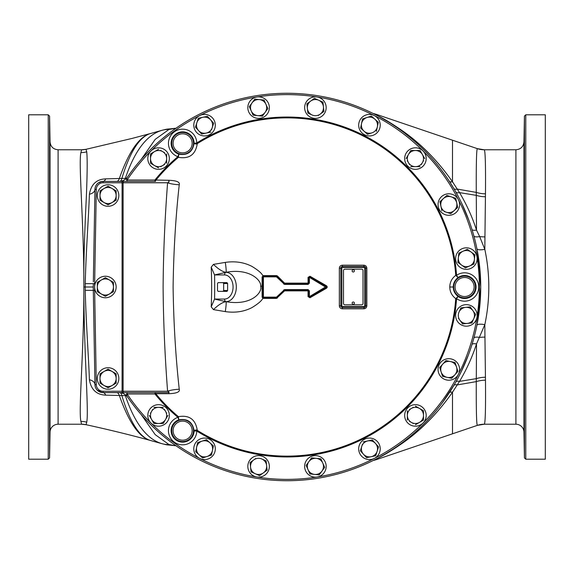 <?xml version="1.0" encoding="UTF-8"?>
<svg xmlns="http://www.w3.org/2000/svg" width="574" height="574" viewBox="0 0 574 574"><rect width="100%" height="100%" fill="white"/><g stroke="black" fill="none" stroke-linecap="round" stroke-linejoin="round"><path stroke-width="0.86" d="M367.582 134.273L371.945 132.852A8.072 8.072 0 0 1 361.555 123.496A8.072 8.072 0 0 1 374.851 119.177A8.072 8.072 0 0 1 371.945 132.852L367.518 134.294L360.587 128.059L367.46 134.251M372.777 135.414A10.763 10.763 0 0 1 359.216 128.504A10.763 10.763 0 0 1 366.126 114.944A10.763 10.763 0 0 1 379.687 121.853A10.763 10.763 0 0 1 372.777 135.414M361.555 123.496L360.587 128.059L362.524 118.94L371.392 116.063L378.316 122.298L376.379 131.417L378.316 122.298L371.392 116.063L362.524 118.94L362.036 121.258M199.659 115.589A192.376 192.376 0 0 0 127.105 180.021C125.57 181.37 127.708 175.967 127.686 176.778A193.725 193.725 0 0 1 415.519 142.043A193.725 193.725 0 0 1 415.519 431.957A193.725 193.725 0 0 1 127.686 397.222A10.763 10.763 0 0 0 118.832 392.58A10.763 10.763 0 0 1 127.686 397.222C127.708 398.04 125.57 392.638 127.105 393.979L127.105 392.58L155.446 392.58L155.784 393.707L169.029 393.707C176.742 393.384 180.15 391.891 179.246 389.229C175.666 356.913 173.621 322.839 173.097 287C173.613 251.175 175.666 217.094 179.246 184.771C180.15 182.109 176.742 180.616 169.029 180.293L154.937 180.021A169.954 169.954 0 0 1 177.89 156.688A14.171 14.171 0 0 1 183.981 129.229A14.171 14.171 0 0 1 196.782 142.962A169.954 169.954 0 0 1 456.552 275.319A14.171 14.171 0 0 1 475.193 296.392A14.171 14.171 0 0 1 456.552 298.681A169.954 169.954 0 0 1 196.782 431.038A14.171 14.171 0 0 1 168.785 433.736A14.171 14.171 0 0 1 177.89 417.312A169.954 169.954 0 0 1 154.937 393.979L155.784 393.707A169.129 169.129 0 0 0 178.421 416.674L177.89 417.312L178.787 419.838A11.487 11.487 0 0 0 182.467 442.152A11.487 11.487 0 0 0 194.105 430.966L194.098 430.665C192.599 421.983 187.49 418.374 178.787 419.838L178.421 416.674C189.133 414.844 195.404 419.271 197.219 429.962A2.691 0.703 -1.4 0 0 194.098 430.665M93.34 281.805L94.947 189.348A8.072 8.072 0 0 1 103.019 181.42L127.105 181.42L127.105 180.021L154.937 180.021L154.937 181.42L127.105 181.42M127.686 176.778A10.763 10.763 0 0 1 118.832 181.42A10.763 10.763 0 0 0 127.686 176.778A10.763 10.763 0 0 1 118.854 181.391L103.019 181.391A8.072 8.072 0 0 0 94.954 189.327L94.947 189.348A8.072 8.072 0 0 1 103.019 181.42L103.019 182.769L123.116 182.769A1.349 1.033 -90 0 1 124.142 181.42L154.937 181.42M179.246 389.222A10.763 1.851 -5.2 0 0 167.586 391.238C169.093 391.949 169.474 392.401 168.727 392.58L124.142 392.58A1.349 1.033 -90 0 1 123.116 391.238L122.083 391.238L122.083 181.42L124.142 181.42M124.142 392.58L103.019 392.58A8.072 8.072 0 0 1 94.947 384.652L93.304 290.379A193.725 193.725 0 0 1 93.304 283.621L93.275 286.232M127.105 392.58L122.083 392.58L122.083 391.238L103.019 391.238A6.73 6.73 0 0 1 96.296 384.623L94.653 290.358A192.376 192.376 0 0 1 94.653 283.642L96.296 189.377A6.73 6.73 0 0 1 103.019 182.769M118.832 392.58A10.763 10.763 0 0 1 127.686 397.222A10.763 10.763 0 0 0 118.854 392.609L103.162 392.609M96.296 384.623L94.954 384.673A8.072 8.072 0 0 0 103.019 392.609A8.072 3.695 90 0 1 105.709 395.134L125.347 395.644A8.072 2.432 90 0 0 125.024 394.553M126.388 178.313L105.702 178.866C96.532 179.21 91.101 184.333 89.4 194.234C88.683 216.305 85.992 251.362 85.239 283.671L85.239 290.329C85.992 322.638 88.683 357.688 89.4 379.766A8.072 5.288 179 0 1 94.954 384.673A8.072 8.072 0 0 0 103.019 392.58L103.019 391.238M263.129 297.684L262.784 297.117L262.849 298.243L263.452 298.394L276.517 298.394L284.582 290.867L308.044 290.867L308.044 296.629L309.982 297.748L326.663 288.119L327.309 287.029L326.663 285.881L309.982 276.252L308.044 277.364L308.719 277.357L308.719 283.126L308.073 283.771L284.575 283.771L276.962 276.424A0.646 0.646 0 0 0 276.51 276.238L277.436 275.986L276.517 275.606L276.51 276.238L263.43 276.238A0.646 0.646 0 0 0 262.784 276.883L262.849 275.757C261.744 273.253 258.063 270.103 251.807 266.322C243.885 262.289 235.046 260.976 225.273 262.397A10.763 1.119 -99.6 0 1 226.034 272.313A541.189 99.044 169.3 0 1 225.855 272.341C222.274 271.61 218.142 268.955 213.463 264.377L211.218 267.154A330.201 233.482 90 0 1 211.641 287A330.201 233.482 90 0 1 211.218 306.839L213.463 309.623A530.756 97.135 10.7 0 1 225.273 311.603C235.046 313.024 243.893 311.711 251.814 307.678C258.07 303.89 261.744 300.747 262.849 298.243L262.103 297.059L262.103 276.948L263.452 275.606L276.517 275.606M155.446 181.42L155.784 180.293A169.129 169.129 0 0 1 178.421 157.326C189.133 159.156 195.404 154.729 197.219 144.038L197.226 143.665A169.129 169.129 0 0 1 455.727 275.377C451.838 278.397 449.858 282.264 449.786 287C449.858 291.728 451.838 295.603 455.727 298.623A169.129 169.129 0 0 1 197.226 430.335L197.219 429.962M366.851 287L366.851 305.791C366.678 307.614 365.674 308.618 363.83 308.805L342.355 308.805C340.49 308.597 339.485 307.592 339.342 305.791L339.342 268.209C339.485 266.408 340.49 265.403 342.355 265.195L363.83 265.195C365.674 265.382 366.678 266.386 366.851 268.209L366.851 287M309.982 297.748L309.687 297.203L326.391 287.56L309.393 277.342L309.393 283.118L308.094 284.417L284.575 284.417L276.496 276.869L263.401 276.869L263.401 297.131L276.496 297.131L284.575 289.583L308.094 289.583L309.393 290.882L309.393 296.658L326.391 286.44L326.663 288.119M326.671 285.881L326.391 287.56A0.646 0.646 0 0 0 326.391 286.44L327.309 287.029M308.733 296.78L308.044 296.636M263.079 286.125L262.627 286.117L262.784 297.117L263.401 297.131L263.43 297.762L276.51 297.762L276.496 297.131L276.962 297.576L284.575 290.229L308.073 290.229L308.719 290.875L308.719 296.643L309.687 297.203A0.646 0.646 0 0 1 308.719 296.643A0.646 0.646 0 0 0 309.687 297.203L308.719 296.643L309.687 297.203M263.459 298.394L263.43 297.762L276.51 297.762A0.646 0.646 0 0 0 276.962 297.576L276.517 298.394M277.436 298.014L276.962 297.576L284.575 290.229A0.646 0.646 0 0 0 284.123 290.415L284.582 290.867L284.575 289.583M308.094 289.583L308.044 290.867L308.719 290.875L308.073 290.229L308.719 290.875L308.073 290.229L308.719 290.875L308.073 290.229L308.719 290.875L308.073 290.229L308.719 290.875L308.073 290.229L308.719 290.875L308.719 296.643M263.401 296.593L262.103 297.059M225.273 311.603A10.763 1.119 99.6 0 0 226.034 301.687C251.764 306.143 262.72 292.094 260.646 286.196C261.672 280.442 249.525 267.893 226.034 272.313L214.547 274.939A333.444 235.778 90 0 1 214.547 299.061L211.218 306.846M327.309 286.971L326.391 286.44L326.391 287.56A0.646 0.646 0 0 0 326.391 286.44L309.687 276.797A0.646 0.646 0 0 0 308.719 277.357L308.719 283.126L284.582 283.133L277.436 275.986M308.719 277.357L309.393 277.342L309.982 276.252M308.044 277.364L308.073 283.771L284.575 283.771L284.582 283.133L284.123 283.585L276.962 276.424L276.496 276.869L276.51 276.238M308.094 284.417L308.719 283.126L308.073 283.771M262.103 276.933L262.784 276.883L262.784 277.414L262.784 276.883L263.401 276.869L263.459 275.606M263.401 277.407L262.784 277.414L262.627 286.117L260.646 286.196M213.463 309.623C218.142 305.045 222.274 302.39 225.855 301.659L214.547 299.061L224.542 299.061A2.691 1.901 90 0 0 225.955 301.659A14.659 10.368 -90 0 0 236.323 287A14.659 10.368 -90 0 0 225.955 272.341A2.691 1.901 -90 0 0 224.542 274.939L214.547 274.939L211.218 267.154M227.62 290.501L227.62 283.506L227.017 282.645L218.113 282.645L217.503 283.506L217.503 290.501L218.113 291.362L227.017 291.362L227.62 290.501L223.666 290.501L223.666 283.506L227.62 283.506M225.273 262.397A530.756 97.135 169.3 0 1 213.463 264.377M283.656 284.037L284.123 283.585A0.646 0.646 0 0 0 284.575 283.771L284.575 284.417M163.109 287C163.346 253.564 164.846 218.823 167.586 182.769L123.116 182.769L123.116 391.238L167.586 391.238C164.846 355.177 163.346 320.436 163.109 287M167.586 182.762A10.763 1.851 -174.8 0 0 179.246 184.778M168.727 392.58L169.029 393.707M169.029 180.293L168.727 181.42C169.474 181.599 169.093 182.051 167.586 182.769M178.421 157.326L177.89 156.688L178.787 154.162C187.49 155.626 192.599 152.017 194.098 143.335L196.782 142.962L197.226 143.665A2.691 0.718 -0.1 0 1 194.105 143.034A11.487 11.487 0 0 0 182.467 131.848A11.487 11.487 0 0 0 178.787 154.162L178.421 157.326M455.727 275.377L456.552 275.319L458.074 277.529C454.902 280.04 453.302 283.197 453.266 287C453.302 290.803 454.902 293.96 458.074 296.471A11.487 11.487 0 0 0 476.068 287A11.487 11.487 0 0 0 458.074 277.529L455.727 275.377M455.727 298.623L458.074 296.471L456.552 298.681L455.727 298.623M197.226 430.335L196.782 431.038L194.105 430.966A2.691 0.718 0.1 0 1 197.226 430.335M342.355 266.487L342.491 266.487A1.679 1.679 0 0 0 340.812 268.166L340.812 305.834A1.679 1.679 0 0 0 342.491 307.513L364.024 307.513A1.679 1.679 0 0 0 365.703 305.834L365.703 268.166L366.851 268.209M364.691 305.834L364.691 268.166A0.667 0.667 0 0 0 364.024 267.498L342.491 267.498A0.667 0.667 0 0 0 341.824 268.166L341.824 305.834A0.667 0.667 0 0 0 342.491 306.502L364.024 306.502A0.667 0.667 0 0 0 364.691 305.834L366.851 305.791M364.16 307.513L363.83 308.805M342.491 306.502L342.355 308.805M340.82 305.978L339.342 305.791M341.824 268.166L339.342 268.209M365.695 268.022L365.703 268.166A1.679 1.679 0 0 0 364.024 266.487L342.491 266.487A1.679 1.679 0 0 0 340.812 268.166L340.82 268.022M342.491 267.498L342.355 265.195M364.024 267.498L363.83 265.195M364.691 268.166L365.703 268.166A1.679 1.679 0 0 0 364.024 266.487L364.16 266.487M363.012 303.481L363.005 270.519A1.349 1.349 0 0 0 361.663 269.17L344.845 269.177A1.349 1.349 0 0 0 343.503 270.519L343.503 303.481A1.349 1.349 0 0 0 344.852 304.83L361.67 304.823A1.349 1.349 0 0 0 363.012 303.481M352.127 270.856A1.126 1.126 0 0 0 353.254 271.99A1.126 1.126 0 0 0 354.388 270.856A1.126 1.126 0 0 0 353.254 269.73A1.126 1.126 0 0 0 352.127 270.856M352.127 303.144A1.126 1.126 0 0 0 353.261 304.27A1.126 1.126 0 0 0 354.388 303.144A1.126 1.126 0 0 0 353.261 302.01A1.126 1.126 0 0 0 352.127 303.144M223.056 291.362L223.666 290.501M223.666 283.506L223.056 282.645M262.784 297.117A0.646 0.646 0 0 0 263.43 297.762L263.165 297.705M364.612 464.502L358.951 466.87M358.7 466.971L354.768 468.484M377.111 458.49L375.783 459.186M375.367 459.401L374.765 459.702M374.592 459.788L373.516 460.334M373.358 460.413L371.708 461.223M371.622 461.266L370.761 461.683M370.467 461.819L368.422 462.78M368.386 462.802L367.704 463.11M367.625 463.146L367.008 463.433M366.965 463.448L366.521 463.656M366.341 463.735L365.688 464.022M379.141 457.413L379.687 457.112M380.827 456.488L382.7 455.44M382.779 455.39L383.554 454.952M384.415 454.45L385.362 453.898M386.381 453.295L392.523 449.464M411.106 435.752L414.715 432.667M421.187 426.726L426.31 421.617M442.346 402.74L454.479 384.372M455.146 383.21L458.21 377.649M459.946 374.291L460.635 372.913M460.872 372.418L468.37 355.076M468.535 354.639L469.008 353.354M469.188 352.859L469.453 352.12M469.632 351.618L470.752 348.353M470.838 348.102L471.419 346.316M471.563 345.864L472.424 343.094M473.371 339.873L474.217 336.802M378.567 457.715L375.877 459.229C378.395 457.679 384.178 455.849 403.357 442.547C421.589 429.653 437.962 412.885 452.477 392.257L459.537 381.38C466.633 369.469 472.294 356.978 476.513 343.898L484.822 324.647A8.072 2.174 11.4 0 0 476.908 325.264L476.571 326.915M476.198 328.651L475.789 330.452M475.351 332.317L474.885 334.219M474.382 336.149L473.866 338.093A8.072 2.346 15.3 0 1 479.67 337.39A21.525 7.857 179.4 0 1 484.951 337.103L485.475 380.182C485.719 408.573 485.331 423.253 484.298 424.215L515.904 424.222A8.072 8.072 0 0 1 523.976 432.15L524.428 457.88L524.428 116.12L523.976 141.85L523.976 432.15M476.915 325.236L477.08 324.389M477.216 323.7L480.725 287L477.216 250.293M476.958 248.972L476.571 247.085M474.885 239.781L475.351 241.683M475.789 243.541L476.198 245.349M484.951 337.103L484.822 324.647C490.131 299.549 490.131 274.451 484.822 249.353L479.67 236.61A8.072 2.346 -15.3 0 1 473.866 235.9L473.371 234.127M472.424 230.899L471.462 227.806M471.419 227.684L469.625 222.375M469.001 220.631L461.754 203.397M461.683 203.239L460.872 201.567M460.8 201.424L459.939 199.702M458.196 196.322L457.952 195.87M480.639 149.477A21.525 21.518 90 0 0 484.226 149.778L477.367 148.652C476.506 149.061 476.14 163.64 476.269 192.383L476.284 195.361L459.537 192.62L452.477 181.743C437.955 161.1 421.567 144.325 403.307 131.417C384.135 118.122 378.417 116.335 375.877 114.771L376.953 114.556L477.367 148.652A21.525 21.518 108.9 0 0 484.255 149.785L484.255 149.785C485.303 150.747 485.704 165.427 485.468 193.818L484.944 236.897A21.525 7.857 -179.4 0 1 479.67 236.61L476.506 230.095C472.287 217.015 466.626 204.523 459.537 192.62A8.072 3.128 -29.4 0 1 455.806 191.953L455.146 190.79M454.472 189.628L449.291 181.212A8.072 3.15 -33.1 0 0 452.499 181.779L452.499 140.192L452.477 181.743A8.072 3.15 -33.1 0 1 449.263 181.176M440.782 169.179L440.079 168.268M422.256 148.314L420.57 146.686M419.458 145.631L415.662 142.173M393.412 125.118L392.013 124.206M390.672 123.345L389.394 122.549M389.366 122.527L379.127 116.587M365.71 109.986L366.377 110.28M367.059 110.588L367.769 110.918M367.927 110.99L368.515 111.263M369.297 111.621L370.101 112.002M370.94 112.404L371.4 112.626M371.787 112.813L372.662 113.243M373.574 113.695L374.521 114.176M377.599 115.769L378.531 116.264M354.768 105.516L356.447 106.154M357.38 106.513L357.954 106.735M358.033 106.764L358.7 107.029M360.171 107.625L361.441 108.149M362.094 108.421L362.488 108.586M362.682 108.673L363.055 108.83M363.242 108.909L364.11 109.282M364.146 109.297L364.612 109.498M373.179 460.499A29.597 29.504 90 0 0 376.487 459.552L375.877 459.229A29.597 28.743 90 0 1 375.159 459.501M449.291 392.788A8.072 3.15 33.1 0 1 452.499 392.221L452.499 433.808L452.477 392.257A8.072 3.15 33.1 0 0 449.263 392.824M471.405 346.366L471.993 344.508A8.072 2.203 17.3 0 1 476.513 343.898L476.276 381.624C476.155 410.367 476.52 424.947 477.374 425.363L477.374 425.363A21.525 21.518 -109 0 1 484.298 424.215M485.446 377.24A21.525 14.156 179.4 0 0 476.291 378.646L459.537 381.38A8.072 3.128 29.4 0 0 455.806 382.04M484.944 236.897L484.822 249.353A8.072 2.174 -11.4 0 1 476.908 248.736L476.908 248.743M485.432 196.76A21.525 14.156 -179.4 0 1 476.284 195.361L476.506 230.095A8.072 2.203 -17.3 0 1 471.993 229.492M373.136 113.48L376.393 114.37A29.597 27.846 108 0 1 376.788 114.506M376.673 114.463A29.597 27.832 108.7 0 1 376.946 114.556L376.393 114.37M373.179 113.501A29.597 29.504 90 0 1 376.487 114.448M375.159 114.499A29.597 28.743 90 0 1 375.877 114.771L378.603 116.3M119.593 181.391L118.854 181.391M102.394 181.42L98.355 182.876M97.774 183.336L96.59 184.591M96.583 184.598L95.686 186.091M94.961 189.04L94.954 189.327A8.072 5.288 -179 0 1 89.4 194.234M93.289 289.504L93.297 289.913M85.239 290.329L93.304 290.379L93.34 292.195M95.686 387.909L96.109 388.698M96.454 389.229L97.092 390.011M97.193 390.126L102.402 392.58M89.4 379.766C91.094 389.66 96.532 394.783 105.709 395.134M120.289 392.702A8.072 2.511 90 0 1 121.839 395.551C129.652 421.129 138.764 435.96 149.175 440.05L149.082 440.021C138.348 436.14 128.433 421.294 119.335 395.479A8.072 3.365 90 0 0 116.759 392.609M150.675 440.531L150.532 440.488C136.103 436.477 113.544 430.694 86.086 424.71L86.717 422.17C88.927 412.369 84.177 356.44 83.869 292.683L83.869 283.262C83.574 255.2 85.253 219.986 86.337 197.061C87.313 173.283 87.435 158.209 86.717 151.83L86.021 149.305A20.535 20.492 157 0 1 81.644 149.778L58.096 149.778L58.096 424.222A8.072 8.072 0 0 0 50.024 432.15L50.024 141.85C50.569 146.679 53.26 149.319 58.096 149.778M116.759 181.391A8.072 3.365 -90 0 0 119.335 178.521C128.425 152.706 138.348 137.86 149.082 133.979L149.175 133.95C138.764 138.04 129.652 152.871 121.839 178.449A8.072 2.511 -90 0 1 120.289 181.298M105.702 178.866A8.072 3.695 -90 0 1 103.019 181.391M125.024 179.447A8.072 2.432 -90 0 0 125.34 178.356C134.646 150.811 146.844 134.797 161.947 130.32A29.597 25.658 74.2 0 1 161.997 130.305L149.8 133.728M83.869 283.262L83.869 283.262C83.912 223.673 78.373 163.31 80.898 152.591L81.644 149.778L86.035 149.305L132.235 138.384L150.539 133.505M86.071 424.703A21.037 21.023 -143 0 0 81.594 424.222L58.096 424.222M86.086 424.71L81.594 424.222L80.898 421.409C78.43 410.123 83.711 353.893 83.861 292.683L83.869 292.683M126.388 395.687L125.347 395.644C134.646 423.189 146.844 439.203 161.947 443.68L150.567 440.502M170.822 445.094A29.597 25.923 -78.3 0 1 165.771 444.62L175.228 445.711L168.964 444.527L155.188 434.626L141.118 414.464M376.487 459.552L376.788 459.494A29.597 27.846 72 0 1 376.393 459.631L373.136 460.52M480.66 424.523A21.525 21.518 -90 0 1 484.269 424.222L477.374 425.363L376.393 459.631M484.226 149.778L515.904 149.778L515.904 424.222M524.342 262.167C524.234 271.71 524.148 271.71 524.084 262.167C524.198 252.625 524.284 252.625 524.342 262.167C524.234 271.71 524.148 271.71 524.084 262.167C524.198 252.625 524.284 252.625 524.342 262.167M524.342 212.645C524.234 223.243 524.148 224.771 524.084 217.216C524.198 206.611 524.284 205.09 524.342 212.645L524.263 207.551M524.155 222.332L524.084 217.216M524.342 170.399L524.084 179.095L524.306 167.35M524.112 182.051L524.091 178.464M524.342 139.568L524.084 151.543L524.327 138.155M524.091 152.892L524.084 151.543M524.342 122.807L524.299 124.673M524.299 124.723L524.084 137.408M524.284 139.095L524.22 142.029M524.213 142.445L524.198 143.156M524.191 143.385L524.177 144.261M524.177 144.354L524.084 151.608M524.277 167.68L524.234 168.828M524.22 169.323L524.213 169.682M524.213 169.789L524.119 175.02M524.105 176.311L524.091 178.327M524.084 179.834L524.084 180.25M524.084 180.394L524.091 181.176M524.091 181.248L524.098 181.728M524.198 208.929L524.177 209.754M524.17 209.905L524.141 211.368M524.141 211.562L524.119 212.94M524.119 213.062L524.091 216.341M524.091 216.477L524.084 218.307M524.084 218.429L524.091 219.785M524.091 220.029L524.112 221.528M524.17 255.71L524.162 256.097M524.155 256.212L524.141 256.793M524.141 256.944L524.119 258.085M524.119 258.2L524.112 258.752M524.112 258.852L524.091 261.27M524.091 261.421L524.091 265.217M524.091 265.332L524.112 267.398M524.112 267.513L524.119 267.922M524.119 268.029L524.134 268.654M524.342 435.479L524.084 421.409L524.327 435.845M524.084 421.409L524.098 421.043M524.342 405.237L524.084 393.262L524.306 406.65M524.084 393.262L524.119 391.87M524.342 363.421L524.084 354.718L524.263 366.442M524.084 354.718L524.155 351.668M524.342 314.122C524.234 321.677 524.148 320.149 524.084 309.544C524.198 301.996 524.284 303.517 524.342 314.122L524.234 319.23M524.091 308.862L524.198 304.435M524.155 304.758L524.134 305.433M524.127 305.834L524.112 306.566M524.105 306.667L524.091 308.712M524.084 309.544L524.084 312.019M524.091 313.017L524.098 313.741M524.098 313.892L524.127 316.274M524.141 317.171L524.162 317.974M524.105 352.544L524.098 353.304M524.098 353.383L524.091 353.971M524.091 354.28L524.084 355.249M524.084 355.729L524.098 358.664M524.098 358.807L524.127 361.469M524.127 361.613L524.134 362.007M524.134 362.201L524.17 364.031M524.17 364.181L524.184 364.648M524.191 364.784L524.198 365.215M524.091 392.516L524.084 393.628M524.084 393.75L524.084 394.216M524.084 394.905L524.091 395.572M524.091 395.701L524.206 404.146M524.227 404.9L524.241 405.509M524.084 422.392L524.091 422.938M524.091 423.067L524.162 428.878M524.162 428.979L524.184 429.919M524.184 430.249L524.198 430.981M524.227 432.466L524.249 433.248M524.249 433.456L524.27 434.209M524.27 434.36L524.299 435.207M524.084 436.742L524.313 450.038M524.313 450.238L524.327 450.884M525.77 114.8L545.3 114.8L545.3 459.2L525.77 459.2L525.77 114.8L524.428 116.12M49.658 262.167C49.766 271.71 49.852 271.71 49.916 262.167C49.802 252.625 49.716 252.625 49.658 262.167C49.766 271.71 49.852 271.71 49.916 262.167C49.802 252.625 49.716 252.625 49.658 262.167M49.658 212.645C49.766 223.243 49.852 224.771 49.916 217.216C49.802 206.611 49.716 205.09 49.658 212.645L49.737 207.551M49.845 222.332L49.916 217.216M49.658 170.399L49.916 179.095L49.694 167.35M49.888 182.051L49.909 178.464M49.658 139.568L49.916 151.543L49.673 138.155M49.909 152.892L49.916 151.543M49.658 122.807L49.701 124.673M49.701 124.723L49.916 137.408M49.716 139.095L49.78 142.029M49.787 142.445L49.802 143.156M49.809 143.385L49.823 144.261M49.823 144.354L49.916 151.608M49.723 167.68L49.766 168.813M49.787 169.789L49.881 175.02M49.895 176.311L49.909 178.327M49.916 179.834L49.916 180.25M49.916 180.394L49.909 181.176M49.909 181.248L49.902 181.728M49.802 208.929L49.823 209.754M49.83 209.905L49.859 211.368M49.859 211.562L49.881 212.94M49.881 213.062L49.909 216.341M49.909 216.477L49.916 218.307M49.916 218.429L49.909 219.785M49.909 220.029L49.888 221.528M49.83 255.71L49.838 256.097M49.845 256.212L49.859 256.793M49.859 256.944L49.881 258.085M49.881 258.2L49.888 258.752M49.888 258.852L49.909 261.27M49.909 261.421L49.909 265.217M49.909 265.332L49.888 267.398M49.888 267.513L49.881 267.929M49.881 268.029L49.866 268.654M48.23 114.8L28.7 114.8L28.7 459.2L48.23 459.2L48.23 114.8L49.572 116.12L49.572 457.88L48.23 459.2M49.658 435.479L49.916 421.409L49.673 435.845M49.916 421.409L49.902 421.043M49.658 405.237L49.916 393.262L49.694 406.65M49.916 393.262L49.881 391.87M49.658 363.421L49.916 354.718L49.737 366.442M49.916 354.718L49.845 351.668M49.658 314.122C49.766 321.677 49.852 320.149 49.916 309.544C49.802 301.996 49.716 303.517 49.658 314.122L49.773 319.216M49.909 308.862L49.802 304.435M49.845 304.758L49.866 305.433M49.873 305.834L49.888 306.566M49.895 306.667L49.909 308.712M49.916 309.544L49.916 312.019M49.909 313.017L49.902 313.741M49.902 313.892L49.873 316.274M49.859 317.171L49.838 317.974M49.895 352.544L49.902 353.304M49.902 353.383L49.909 353.971M49.909 354.28L49.916 355.249M49.916 355.729L49.902 358.664M49.902 358.807L49.873 361.469M49.873 361.613L49.866 362.007M49.866 362.201L49.83 364.031M49.83 364.181L49.816 364.648M49.809 364.784L49.802 365.215M49.909 392.516L49.916 393.628M49.916 393.75L49.916 394.216M49.916 394.905L49.909 395.572M49.909 395.701L49.795 404.146M49.773 404.9L49.759 405.509M49.916 422.392L49.909 422.938M49.909 423.067L49.838 428.878M49.838 428.979L49.816 429.919M49.816 430.249L49.802 430.981M49.773 432.466L49.751 433.248M49.751 433.456L49.73 434.209M49.73 434.36L49.701 435.207M49.916 436.742L49.687 450.038M49.687 450.238L49.673 450.884M141.118 159.536L155.188 139.374L168.964 129.473L175.931 128.275M118.832 195.519A10.763 10.763 0 0 1 108.07 206.281A10.763 10.763 0 0 1 97.307 195.519A10.763 10.763 0 0 1 108.07 184.756A10.763 10.763 0 0 1 118.832 195.519M116.084 190.826L108.077 186.198L116.149 190.855L116.149 200.183L108.077 204.839L99.998 200.183M108.07 186.198L100.005 190.855L100.005 195.519A8.072 8.072 0 0 1 104.038 188.53L108.077 186.198M100.063 200.211L108.07 204.839L116.142 200.183M100.005 200.183L100.005 195.519A8.072 8.072 0 0 0 112.109 202.507A8.072 8.072 0 0 0 112.109 188.53A8.072 8.072 0 0 0 104.038 188.53L99.998 190.855M118.832 378.481A10.763 10.763 0 0 1 108.07 389.244A10.763 10.763 0 0 1 97.307 378.481A10.763 10.763 0 0 1 108.07 367.719A10.763 10.763 0 0 1 118.832 378.481M116.084 373.789L108.077 369.161L116.149 373.817L116.149 383.145L108.077 387.802L99.998 383.145M108.07 369.161L100.005 373.817L100.005 378.481A8.072 8.072 0 0 1 104.038 371.493L108.077 369.161M100.063 383.174L108.07 387.802L116.142 383.145M100.005 383.145L100.005 378.481A8.072 8.072 0 0 0 112.109 385.47A8.072 8.072 0 0 0 112.109 371.493A8.072 8.072 0 0 0 104.038 371.493L99.998 373.817M116.142 287A10.763 10.763 0 0 1 105.379 297.762A10.763 10.763 0 0 1 94.624 287A10.763 10.763 0 0 1 105.379 276.238A10.763 10.763 0 0 1 116.142 287M97.307 291.664L105.379 296.32L97.307 291.664L97.307 282.336L105.379 277.68L113.451 282.336L105.386 277.68M105.379 277.68L97.315 282.336M105.379 296.32L113.451 291.664L105.379 296.32M113.451 282.336L113.451 291.664M101.347 280.012A8.072 8.072 0 0 1 113.451 287A8.072 8.072 0 0 1 101.347 293.988A8.072 8.072 0 0 1 101.347 280.012M169.337 158.575A10.763 10.763 0 0 1 158.575 169.337A10.763 10.763 0 0 1 147.812 158.575A10.763 10.763 0 0 1 158.575 147.812A10.763 10.763 0 0 1 169.337 158.575M160.627 150.438L164.602 152.734M150.503 163.238L158.575 167.895L150.503 163.238L150.503 153.918L158.575 149.254L150.567 153.882M164.602 164.422L160.627 166.718M166.647 153.918L166.647 163.238M154.542 151.586A8.072 8.072 0 0 1 166.647 158.575A8.072 8.072 0 0 1 154.542 165.57A8.072 8.072 0 0 1 154.542 151.586M214.784 128.504A10.763 10.763 0 0 1 201.223 135.414A10.763 10.763 0 0 1 194.313 121.853A10.763 10.763 0 0 1 207.874 114.944A10.763 10.763 0 0 1 214.784 128.504M213.664 123.238L210.543 119.779L213.664 123.238L212.222 127.672L213.664 123.238M209.008 118.072L207.429 116.314L198.31 118.251L195.433 127.112L197.011 128.87M200.082 132.285L201.668 134.043L210.715 132.12M210.787 132.106L201.668 134.043L195.433 127.112L198.31 118.251L207.429 116.314L210.543 119.779A8.072 8.072 0 0 1 212.222 127.672L211.512 129.853M212.222 127.672A8.072 8.072 0 0 1 198.547 130.578A8.072 8.072 0 0 1 202.866 117.283A8.072 8.072 0 0 1 210.543 119.779M267.297 113.946A10.763 10.763 0 0 1 252.266 116.328A10.763 10.763 0 0 1 249.884 101.289A10.763 10.763 0 0 1 264.915 98.915A10.763 10.763 0 0 1 267.297 113.946M267.857 108.594L264.069 100.077L254.799 99.101L252.058 102.875L254.799 99.101L264.069 100.077L267.857 108.594L265.116 112.361L267.857 108.594M250.709 104.733L249.317 106.642L250.278 108.802M265.116 112.361A8.072 8.072 0 0 1 251.218 110.904L249.317 106.642L252.058 102.875A8.072 8.072 0 0 1 265.963 104.339A8.072 8.072 0 0 1 265.116 112.361L262.383 116.135L253.112 115.159L251.218 110.904L253.084 115.094M253.177 115.166L262.311 116.127M262.383 116.135L263.767 114.219M251.218 110.904A8.072 8.072 0 0 1 252.058 102.875M321.734 116.328A10.763 10.763 0 0 1 306.703 113.946A10.763 10.763 0 0 1 309.085 98.915A10.763 10.763 0 0 1 324.116 101.289A10.763 10.763 0 0 1 321.734 116.328M322.014 112.798L323.923 111.413L322.954 102.143L314.437 98.348L310.663 101.089L314.437 98.348L322.954 102.143L323.923 111.413L318.297 115.496M308.812 102.437L306.896 103.829L307.872 113.1L310.032 114.061M312.127 114.994L307.872 113.1L306.896 103.829L310.663 101.089A8.072 8.072 0 0 1 323.442 106.778A8.072 8.072 0 0 1 312.127 114.994A8.072 8.072 0 0 1 310.663 101.089M415.425 169.337A10.763 10.763 0 0 1 404.663 158.575A10.763 10.763 0 0 1 415.425 147.812A10.763 10.763 0 0 1 426.188 158.575A10.763 10.763 0 0 1 415.425 169.337M423.562 160.627L421.266 164.602M410.762 150.503L406.105 158.575L410.762 150.503L420.082 150.503L424.746 158.575L420.118 150.567M409.578 164.602L407.282 160.627M420.082 166.647L410.762 166.647M422.414 154.542A8.072 8.072 0 0 1 415.425 166.647A8.072 8.072 0 0 1 408.43 154.542A8.072 8.072 0 0 1 422.414 154.542M445.496 214.784A10.763 10.763 0 0 1 438.586 201.223A10.763 10.763 0 0 1 452.147 194.313A10.763 10.763 0 0 1 459.056 207.874A10.763 10.763 0 0 1 445.496 214.784M450.762 213.664L454.221 210.543L450.762 213.664L446.328 212.222L450.762 213.664M455.928 209.008L457.686 207.429L455.749 198.31L446.888 195.433L445.13 197.011M441.715 200.082L439.957 201.668L441.88 210.715M441.894 210.787L439.957 201.668L446.888 195.433L455.749 198.31L457.686 207.429L454.221 210.543A8.072 8.072 0 0 1 446.328 212.222L444.147 211.512M446.328 212.222A8.072 8.072 0 0 1 443.422 198.547A8.072 8.072 0 0 1 456.717 202.866A8.072 8.072 0 0 1 454.221 210.543M460.054 267.297A10.763 10.763 0 0 1 457.672 252.266A10.763 10.763 0 0 1 472.711 249.884A10.763 10.763 0 0 1 475.085 264.915A10.763 10.763 0 0 1 460.054 267.297M465.406 267.857L473.923 264.069L474.899 254.799L471.125 252.058L474.899 254.799L473.923 264.069L465.406 267.857L461.639 265.116L465.406 267.857M469.267 250.709L467.358 249.317L465.198 250.278M461.639 265.116A8.072 8.072 0 0 1 463.096 251.218L467.358 249.317L471.125 252.058A8.072 8.072 0 0 1 469.661 265.963A8.072 8.072 0 0 1 461.639 265.116L457.865 262.383L458.841 253.112L463.096 251.218L458.906 253.084M458.834 253.177L457.873 262.311M457.865 262.383L459.781 263.767M463.096 251.218A8.072 8.072 0 0 1 471.125 252.058M457.672 321.734A10.763 10.763 0 0 1 460.054 306.703A10.763 10.763 0 0 1 475.085 309.085A10.763 10.763 0 0 1 472.711 324.116A10.763 10.763 0 0 1 457.672 321.734M461.202 322.014L462.587 323.923L471.857 322.954L475.652 314.437L472.911 310.663L475.652 314.437L471.857 322.954L462.587 323.923L458.504 318.297M471.563 308.812L470.171 306.896L460.9 307.872L459.939 310.032M459.006 312.127L460.9 307.872L470.171 306.896L472.911 310.663A8.072 8.072 0 0 1 467.222 323.442A8.072 8.072 0 0 1 459.006 312.127A8.072 8.072 0 0 1 472.911 310.663M438.586 372.777A10.763 10.763 0 0 1 445.496 359.216A10.763 10.763 0 0 1 459.056 366.126A10.763 10.763 0 0 1 452.147 379.687A10.763 10.763 0 0 1 438.586 372.777M439.727 367.582L442.583 376.379L451.702 378.316L457.937 371.392L455.06 362.524L452.743 362.036M450.504 361.555A8.072 8.072 0 0 1 454.823 374.851A8.072 8.072 0 0 1 441.148 371.945A8.072 8.072 0 0 1 450.504 361.555L455.06 362.524L457.937 371.392L451.702 378.316L442.583 376.379L439.706 367.518L445.941 360.587L450.504 361.555L445.941 360.587L439.749 367.46M404.663 415.425A10.763 10.763 0 0 1 415.425 404.663A10.763 10.763 0 0 1 426.188 415.425A10.763 10.763 0 0 1 415.425 426.188A10.763 10.763 0 0 1 404.663 415.425M413.373 423.562L409.398 421.266M423.497 410.762L415.425 406.105L423.497 410.762L423.497 420.082L415.425 424.746L423.433 420.118M409.398 409.578L413.373 407.282M407.353 420.082L407.353 410.762M419.458 422.414A8.072 8.072 0 0 1 407.353 415.425A8.072 8.072 0 0 1 419.458 408.43A8.072 8.072 0 0 1 419.458 422.414M359.216 445.496A10.763 10.763 0 0 1 372.777 438.586A10.763 10.763 0 0 1 379.687 452.147A10.763 10.763 0 0 1 366.126 459.056A10.763 10.763 0 0 1 359.216 445.496M360.336 450.762L363.457 454.221L360.336 450.762L361.778 446.328L360.336 450.762M364.992 455.928L366.571 457.686L375.69 455.749L378.567 446.888L376.989 445.13M373.918 441.715L372.332 439.957L363.285 441.88M363.213 441.894L372.332 439.957L378.567 446.888L375.69 455.749L366.571 457.686L363.457 454.221A8.072 8.072 0 0 1 361.778 446.328L362.488 444.147M361.778 446.328A8.072 8.072 0 0 1 375.453 443.422A8.072 8.072 0 0 1 371.134 456.717A8.072 8.072 0 0 1 363.457 454.221M306.703 460.054A10.763 10.763 0 0 1 321.734 457.672A10.763 10.763 0 0 1 324.116 472.711A10.763 10.763 0 0 1 309.085 475.085A10.763 10.763 0 0 1 306.703 460.054M306.143 465.406L309.931 473.923L319.201 474.899L321.942 471.125L319.201 474.899L309.931 473.923L306.143 465.406L308.884 461.639L306.143 465.406M323.291 469.267L324.683 467.358L323.722 465.198M308.884 461.639A8.072 8.072 0 0 1 322.782 463.096L324.683 467.358L321.942 471.125A8.072 8.072 0 0 1 308.037 469.661A8.072 8.072 0 0 1 308.884 461.639L311.617 457.865L320.888 458.841L322.782 463.096L320.916 458.906M320.823 458.834L311.689 457.873M311.617 457.865L310.233 459.781M322.782 463.096A8.072 8.072 0 0 1 321.942 471.125M252.266 457.672A10.763 10.763 0 0 1 267.297 460.054A10.763 10.763 0 0 1 264.915 475.085A10.763 10.763 0 0 1 249.884 472.711A10.763 10.763 0 0 1 252.266 457.672M251.986 461.202L250.077 462.587L251.046 471.857L259.563 475.652L263.337 472.911L259.563 475.652L251.046 471.857L250.077 462.587L255.703 458.504M265.188 471.563L267.104 470.171L266.128 460.9L263.968 459.939M261.873 459.006L266.128 460.9L267.104 470.171L263.337 472.911A8.072 8.072 0 0 1 250.558 467.222A8.072 8.072 0 0 1 261.873 459.006A8.072 8.072 0 0 1 263.337 472.911M201.223 438.586A10.763 10.763 0 0 1 214.784 445.496A10.763 10.763 0 0 1 207.874 459.056A10.763 10.763 0 0 1 194.313 452.147A10.763 10.763 0 0 1 201.223 438.586M206.418 439.727L197.621 442.583L195.684 451.702L202.608 457.937L211.476 455.06L211.964 452.743M212.445 450.504A8.072 8.072 0 0 1 199.149 454.823A8.072 8.072 0 0 1 202.055 441.148A8.072 8.072 0 0 1 212.445 450.504L211.476 455.06L202.608 457.937L195.684 451.702L197.621 442.583L206.482 439.706L213.413 445.941L212.445 450.504L213.413 445.941L206.54 439.749M158.575 404.663A10.763 10.763 0 0 1 169.337 415.425A10.763 10.763 0 0 1 158.575 426.188A10.763 10.763 0 0 1 147.812 415.425A10.763 10.763 0 0 1 158.575 404.663M150.438 413.373L152.734 409.398M163.238 423.497L167.895 415.425L163.238 423.497L153.918 423.497L149.254 415.425L153.882 423.433M164.422 409.398L166.718 413.373M153.918 407.353L163.238 407.353M151.586 419.458A8.072 8.072 0 0 1 158.575 407.353A8.072 8.072 0 0 1 165.57 419.458A8.072 8.072 0 0 1 151.586 419.458M154.937 392.58L154.937 393.979L127.105 393.979A192.376 192.376 0 0 0 199.659 458.411M199.666 458.411A192.376 192.376 0 0 0 374.334 458.411M374.341 458.411A192.376 192.376 0 0 0 458.411 374.341M458.411 374.334A192.376 192.376 0 0 0 458.411 199.666M458.411 199.659A192.376 192.376 0 0 0 374.341 115.589M374.334 115.589A192.376 192.376 0 0 0 199.666 115.589M94.947 189.348L96.296 189.377M309.393 290.882L308.073 290.229M283.656 289.963L284.166 290.379M263.071 287L262.619 287M309.393 283.118L308.719 283.126A0.646 0.646 0 0 1 308.719 283.154M224.542 299.061A12.061 8.531 -90 0 0 233.073 287A12.061 8.531 -90 0 0 224.542 274.939M326.391 287.56L327.309 287M284.166 283.621L284.123 283.585A0.646 0.646 0 0 0 284.575 283.771M453.711 287A10.87 10.87 0 0 0 464.581 297.87A10.87 10.87 0 0 0 475.451 287A10.87 10.87 0 0 0 464.581 276.13A10.87 10.87 0 0 0 453.711 287M449.786 287L453.266 287M474.11 287A9.528 9.528 0 0 0 464.581 277.472A9.528 9.528 0 0 0 455.053 287A9.528 9.528 0 0 0 464.581 296.528A9.528 9.528 0 0 0 474.11 287M171.748 430.665A10.87 10.87 0 0 0 182.618 441.535A10.87 10.87 0 0 0 193.488 430.665A10.87 10.87 0 0 0 182.618 419.795A10.87 10.87 0 0 0 171.748 430.665M192.154 430.665A9.528 9.528 0 0 0 182.618 421.137A9.528 9.528 0 0 0 173.09 430.665A9.528 9.528 0 0 0 182.618 440.193A9.528 9.528 0 0 0 192.154 430.665M197.219 144.038A2.691 0.703 1.4 0 1 194.098 143.335M171.748 143.335A10.87 10.87 0 0 0 182.618 154.205A10.87 10.87 0 0 0 193.488 143.335A10.87 10.87 0 0 0 182.618 132.465A10.87 10.87 0 0 0 171.748 143.335M192.154 143.335A9.528 9.528 0 0 0 182.618 133.807A9.528 9.528 0 0 0 173.09 143.335A9.528 9.528 0 0 0 182.618 152.863A9.528 9.528 0 0 0 192.154 143.335M341.824 305.834L340.812 305.834M364.024 306.502L364.024 307.513M485.475 380.182A21.525 14.615 179.6 0 0 476.276 381.624L457.363 384.903A8.072 3.128 30.6 0 0 453.797 385.527M485.468 193.818A21.525 14.615 -179.6 0 1 476.269 192.383L457.363 189.097A8.072 3.128 -30.6 0 1 453.797 188.466M85.239 283.671L94.653 283.642M93.304 290.379L94.653 290.358M83.861 287L93.275 287M86.717 151.83A21.525 21.08 5.6 0 1 80.898 152.591M86.717 422.17A21.525 21.08 -5.6 0 0 80.898 421.409M161.947 443.68A29.597 25.658 -74.2 0 0 161.997 443.695A29.597 25.658 -74.2 0 0 168.964 444.527M170.822 128.906A29.597 25.923 78.3 0 0 165.771 129.38L161.997 130.305A29.597 25.658 74.2 0 1 168.964 129.473M263.129 276.316L262.784 276.883M365.086 464.287L366.564 463.634M371.321 461.41L372.124 461.022M378.639 457.679L381.15 456.308M385.089 454.056L388.828 451.803M391.863 449.894L396.117 447.074M402.625 442.432L408.537 437.862M419.981 427.874L420.577 427.307M427.408 420.469L427.939 419.91M435.013 411.989L435.817 411.027M441.944 403.285L442.819 402.109M470.96 347.722L470.795 348.239M467.595 357.114L465.457 362.388M462.221 369.634L458.633 376.838M478.321 317.429L479.555 308.267M480.381 298.494L480.718 288.672M480.725 286.505L480.424 276.209M479.613 266.293L478.386 256.965M450.827 183.608L452.319 186.005M452.348 186.062L453.769 188.423M108.163 181.391L111.83 181.391M161.89 443.666L165.764 444.62M523.976 141.85C523.431 146.679 520.74 149.319 515.904 149.778M525.77 459.2L524.428 457.88M50.024 141.85L49.572 116.12M50.024 432.15L49.572 457.88M175.228 445.711L175.931 445.725M165.764 129.38L175.228 128.289M365.057 109.699L364.031 109.247M362.359 108.536L361.268 108.077M356.375 106.125L354.983 105.594M378.61 116.3L381.093 117.663M384.831 119.794L388.548 122.018M391.425 123.826L396.792 127.392M404.426 132.924L411.967 138.973M423.031 149.068L423.583 149.62M428.957 155.181L429.696 155.977M435.702 162.829L436.448 163.733M441.966 170.743L442.819 171.891"/></g></svg>
